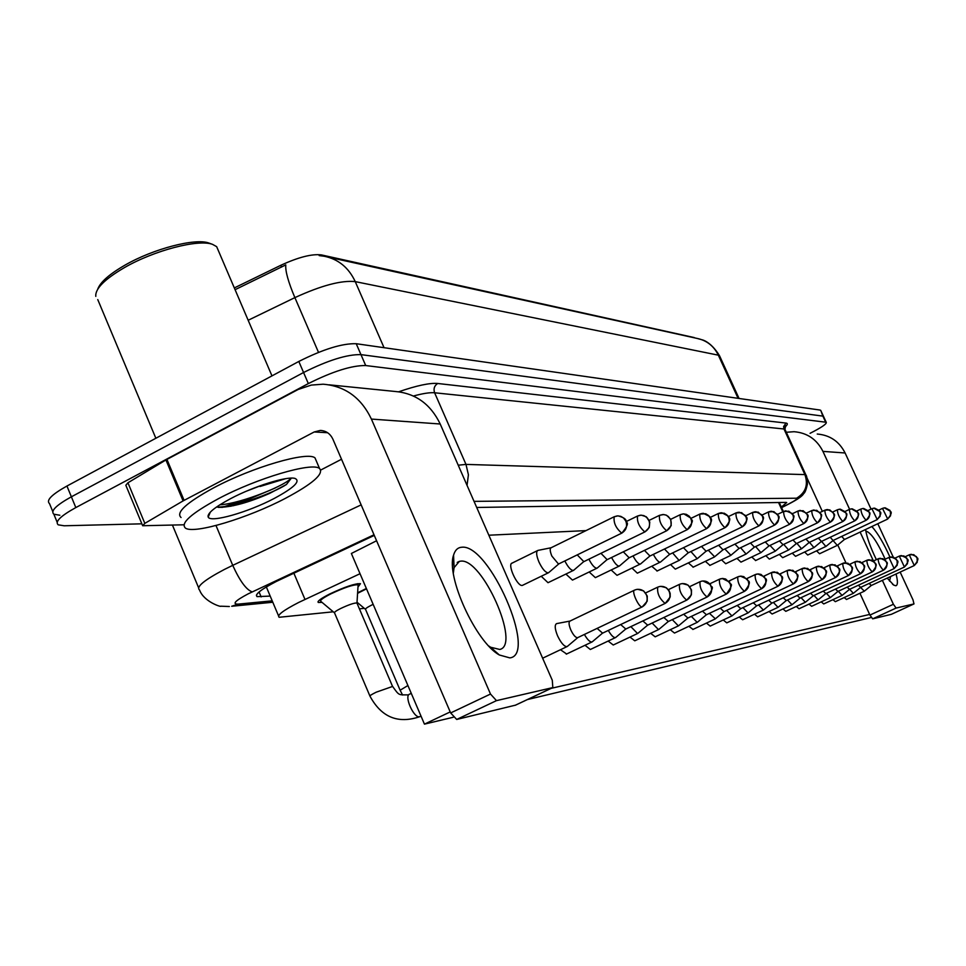 <?xml version="1.0" encoding="UTF-8"?>
<svg xmlns="http://www.w3.org/2000/svg" width="966" height="966" viewBox="0 0 966 966"><rect width="100%" height="100%" fill="white"/><g stroke="black" fill="none" stroke-linecap="round" stroke-linejoin="round"><path stroke-width="1.45" d="M357.613 592.798L366.368 588.499M322.028 602.373L318.309 602.494C317.017 601.383 320.772 598.57 329.575 594.054C344.971 586.809 355.259 583.355 360.451 583.693L357.963 587.099M360.04 573.707L298.748 602.422C283.279 610.391 276.735 615.342 279.138 617.274L333.258 611.804M694.288 337.581L321.424 254.915C311.97 253.732 298.422 257.185 280.792 265.3L234.327 287.928M359.412 608.87L364.291 608.326M141.869 523.826L64.167 525.782L58.214 524.828C54.676 521.773 60.532 516.025 75.819 507.573L308.335 383.587C332.763 371.367 351.89 365.353 365.703 365.546L825.676 422.19L822.875 416.117L360.958 354.619L822.875 416.117L820.81 410.562M308.335 383.587L303.565 372.514C327.981 360.282 347.108 354.317 360.958 354.619C347.108 354.317 327.981 360.282 303.565 372.514L71.375 496.802L303.565 372.514L298.82 361.453C323.187 349.209 342.326 343.292 356.225 343.715L820.074 410.055M59.844 515.24L53.867 514.214C50.28 511.086 56.125 505.278 71.375 496.802C56.125 505.278 50.28 511.086 53.867 514.214L57.139 522.195M327.365 256.932L697.126 338.426C706.798 340.455 713.874 346.033 718.342 355.174L355.246 281.625C341.493 280.14 321.364 285.477 294.884 297.625C288.279 282 285.248 271.096 285.779 264.901L235.076 289.691M52.756 511.521L49.508 503.624C45.897 500.4 51.705 494.544 66.944 486.031L298.82 361.453M374.289 535.418L276.336 581.447C260.977 589.453 254.541 594.513 257.053 596.626L270.202 596.094M825.676 422.19L826.292 422.42C826.606 424.038 821.197 427.672 810.063 433.311M781.325 507.053L786.698 502.537L785.938 502.392L476.709 507.476M358.048 585.819L357.988 584.804C353.387 584.502 344.307 587.545 330.746 593.933C322.982 597.918 319.661 600.405 320.784 601.395M357.058 603.339L356.901 602.989C354.16 602.869 348.726 604.716 340.587 608.544C335.914 610.923 333.91 612.384 334.562 612.951L369.881 695.943M570.133 621.041L556.561 623.625C554.496 624.942 554.834 629.011 557.575 635.833C560.92 642.813 564.023 646.423 566.873 646.652L567.742 646.097M634.312 590.238L570 621.066C568.527 622.007 568.793 624.942 570.785 629.88C573.2 634.928 575.434 637.536 577.463 637.717L577.934 637.5M551.067 547.758L537.929 550.403C535.949 551.586 536.287 555.426 538.919 561.934C542.204 568.781 545.259 572.415 548.108 572.85L549.099 572.27M551.26 547.722L551.103 547.758C549.702 548.603 549.956 551.381 551.864 556.078L558.469 563.999L559.085 563.697M366.512 588.837L357.577 593.329M373.166 604.354L371.548 605.127C366.971 607.457 364.979 608.894 365.571 609.437L400.021 689.99M584.394 634.445C587.292 639.504 589.779 642.028 591.844 642.004L592.641 641.496M597.109 628.383L602.579 633.128M608.302 630.436C611.092 635.254 613.434 637.645 615.354 637.62L616.079 637.174M620.667 624.555L625.787 629.023M630.846 626.644L637.524 633.491L638.188 633.08M642.861 620.933L647.667 625.147M652.135 623.046L658.474 629.591L659.078 629.216M663.835 617.503L668.351 621.476M564.832 560.944C567.936 566.994 570.713 570.169 573.164 570.471L574.058 569.952M577.233 554.895L583.814 561.596M588.886 559.181C591.868 564.929 594.501 567.948 596.771 568.237L597.592 567.754M600.937 553.313L607.119 559.628M611.587 557.503C614.461 562.985 616.948 565.859 619.061 566.112L619.81 565.69M623.312 551.815L629.12 557.756M509.855 657.894L499.35 654.984C475.972 642.293 445.809 576.412 453.549 555.209C455.01 550.185 457.727 547.529 461.688 547.251C489.038 543.23 537.869 654.791 509.855 657.894M488.796 646.013L490.607 647.232L499.772 649.454C521.109 645.131 482.094 557.551 460.601 561.161L459.333 561.379L454.092 567.646L453.332 573.055M183.914 524.792L142.666 525.733L144.828 523.367L183.081 500.907L165.923 459.961L298.144 389.479L311.318 385.084L323.115 384.202C345.031 386.002 361.127 397.63 371.403 419.075L490.499 694.047L496.476 700.64L456.701 719.453L450.651 712.944L332.908 439.216C330.215 433.601 325.989 430.679 320.217 430.45L314.204 431.971L183.081 500.907M142.497 525.335L125.834 485.258L127.935 482.783L165.923 459.961M329.116 384.818L394.683 391.423C415.356 393.126 430.534 403.981 440.206 424.002L552.286 680.281L552.83 687.587L496.476 700.64M515.506 705.156L456.701 719.453M270.878 489.919L230.777 506.293M341.517 459.248L320.821 469.995M896.05 573.997C897.921 581.23 897.861 585.154 895.88 585.758L893.779 585.13L887.211 578.103M876.367 559.652C870.378 547.287 866.78 537.241 865.572 529.513M885.182 559.193C877.563 542.409 871.308 533.111 866.454 531.3L865.91 531.493M786.3 432.273L794.052 431.705C807.202 432.804 816.825 439.361 822.935 451.388L849.621 509.311M817.248 434.036C829.927 435.098 839.212 441.414 845.105 452.982L871.054 509.118M871.863 526.53C877.768 533.172 883.793 543.351 889.94 557.08M860.126 532.085L873.445 560.992L878.058 558.867M882.369 580.349L893.393 604.269L896.11 608.061L872.684 618.844L869.931 615.076L859.921 593.257M891.389 614.304L913.981 603.931L896.11 608.061M913.981 603.931L913.015 599.898L900.155 572.089M877.804 523.729L893.236 557.104M913.993 603.919L891.34 614.328L872.684 618.844M845.914 562.767L837.776 545.017M822.332 511.376L806.936 477.844M889.553 581.121L890.604 576.521M285.381 498.359C248.081 518.005 194.383 534.319 185.52 528.173C180.087 523.379 191.039 513.574 218.388 498.722C257.149 478.073 312.32 461.869 319.541 468.498C324.141 473.811 312.755 483.773 285.381 498.359M208.753 515.796L207.98 515.989M181.065 517.522C175.571 512.596 186.474 502.682 213.776 487.782C252.488 467.085 307.695 451.062 315.001 457.896L316.413 461.18M95.803 296.369C95.054 288.81 104.618 279.21 124.493 267.57C154.343 250.327 198.501 238.904 212.556 244.374L216.662 246.656L218.545 251.051M97.759 289.124C100.283 282.169 109.327 274.187 124.892 265.191C153.352 248.733 195.506 237.841 208.994 243.082L209.779 243.372M264.02 484.413L246.922 490.97M230.608 498.649C253.986 486.26 287.325 475.888 295.041 478.436C300.824 481.189 293.893 487.842 274.284 498.42C248.141 512.258 210.503 523.053 208.197 517.1C207.062 513.441 214.537 507.283 230.608 498.649M218.34 507.392C231.599 507.247 248.697 502.574 269.635 493.385L286.455 484.473L291.358 478.122M285.598 478.689L260.059 486.478M219.777 504.844C242.671 503.322 288.17 484.147 290.778 478.134M216.541 507.102C233.555 507.536 273.004 493.336 286.455 484.473M830.241 537.265L837.293 545.379L819.554 553.76L816.56 550.861M821.559 541.383L825.858 546.466L807.709 555.027L804.654 551.997M809.484 542.337L813.952 547.601L795.537 556.319L792.253 553.18M796.89 543.327L801.538 548.773L782.677 557.696L779.321 554.399M783.74 544.365L788.582 550.004L769.334 559.121L765.833 555.679M755.666 560.509L751.729 557.008M846.554 599.463L844.163 597.58M849.669 589.284L853.34 593.317L835.336 601.673L832.921 599.669M838.283 591.252L842.086 595.406L823.732 603.943L821.209 601.854M826.413 593.305L830.362 597.592L811.645 606.298L809.001 604.112M814.012 595.43L818.117 599.874L799.039 608.761L796.262 606.479M801.068 597.664L805.342 602.253L785.817 611.345L782.967 608.954M755.629 546.563L760.894 552.637L740.958 562.127L736.973 558.384M740.596 547.722L746.078 554.037L725.72 563.758L721.53 559.833M709.95 565.364L705.349 561.331M693.226 567.139L688.372 562.912M690.895 551.538L697.186 558.686L675.294 569.143L670.537 564.555M787.544 599.983L791.987 604.728L772.124 614.014L769.057 611.526M773.38 602.41L778.016 607.336L757.658 616.839L754.506 614.219M758.539 604.957L763.382 610.065L742.649 619.761L739.256 617.033M742.963 607.614L748.034 612.915L726.77 622.865L723.268 619.979M726.625 610.403L731.926 615.91L710.179 626.101L706.472 623.07M657.206 570.966L651.772 566.281M653.354 554.387C656.023 559.386 658.269 561.995 660.116 562.224L637.343 573.188L632.018 568.093M633.044 555.909C635.809 561.137 638.176 563.878 640.144 564.12L617.008 575.338L611.176 569.988M693.033 629.385L688.818 626.318M691.342 616.405L697.174 622.382L674.497 633.056L670.247 629.723M619.254 566.076L595.358 577.644L589.175 571.981M596.976 568.201L572.476 580.083L565.907 574.07M573.381 570.435L548.012 582.703L541.238 576.279M658.583 629.566L634.783 640.808L629.989 637.089M637.645 633.467L613.241 645.01L608.145 641.062M615.475 637.596L590.323 649.49L585.01 645.276M566.631 654.006L560.473 649.732M672.276 619.641L678.398 625.883L655.177 636.823L650.661 633.31M548.362 572.814L522.292 585.444C517.184 586.604 506.921 563.866 512.173 563.057L512.463 563.009M453.211 717.267L424.448 724.138L351.37 553.482L376.583 540.755M871.272 617.503L527.388 699.565M869.642 614.436L551.236 688.335M488.844 535.212L585.988 530.612M424.448 724.138L450.204 711.918M683.662 614.255L687.913 618.011M702.451 611.164L706.448 614.726M709.43 613.338L715.371 618.808M720.262 608.23L724.041 611.599M644.455 550.379L649.937 555.993M664.475 549.014L669.643 554.327M672.614 552.926L679.05 560.425L679.629 560.087M683.457 547.698L688.335 552.733M737.191 605.428L740.765 608.64M753.287 602.772L756.668 605.815M768.622 600.224L771.822 603.134M783.233 597.797L786.276 600.562M797.179 595.479L800.065 598.123M701.473 546.454L706.098 551.224M708.271 550.209L714.647 556.802M718.607 545.259L722.991 549.799M724.826 548.942L730.9 555.281M734.921 544.112L739.075 548.422M750.461 543.013L754.398 547.118M765.277 541.95L769.033 545.875M810.51 593.257L813.251 595.78M823.249 591.12L825.87 593.547M835.457 589.079L837.945 591.397M847.146 587.123L849.525 589.345M858.363 585.239L860.634 587.376M853.401 593.281L860.585 587.4L864.316 591.192M869.122 583.44L871.296 585.481M769.999 545.44L775.312 551.103M779.441 540.948L783.015 544.691M792.977 539.97L796.382 543.556M805.934 539.04L809.182 542.457M818.347 538.134L821.438 541.419M825.93 546.442L833.199 540.417M841.652 536.432L844.489 539.451M293.833 573.128L304.978 599.415M321.424 254.915L321.835 255.869M280.792 265.3L281.553 267.063M778.536 502.513L782.798 511.859M384.045 347.7L355.246 281.625C348.714 267.654 338.414 259.202 324.347 256.268L319.178 255.592M719.779 356.297L718.342 355.174L738.072 398.33M318.502 352.361L294.884 297.625L248.165 320.265M66.944 486.031L75.819 507.573M356.225 343.715L365.703 365.546M259.069 591.965L261.158 596.928M374.011 534.778L248.057 593.909C235.124 600.792 231.852 604.197 238.264 604.124L272.207 600.84M229.34 606.515L220.803 606.201C221.842 607.385 203.923 602.011 199.527 589.948C195.893 586.954 204.188 580.119 224.402 569.445L232.734 565.351L215.986 525.504M272.798 602.241L231.695 606.262L238.264 604.124M398.741 391.761C416.757 385.555 429.749 382.79 437.707 383.478L786.034 423.072C788.123 423.362 787.688 424.762 784.718 427.262M458.222 465.201L465.986 464.405L434.615 392.776C430.015 392.353 422.963 393.428 413.436 396.024M252.186 591.892C246.306 589.803 239.822 580.964 232.734 565.351L361.151 504.88M467.049 485.367L468.413 474.777L465.986 464.405L804.907 474.608L783.969 428.989L434.615 392.776C433.311 388.803 434.338 385.7 437.707 383.478M781.554 507.561L787.93 504.349C795.32 500.533 798.206 498.492 796.6 498.215C805.656 492.672 808.421 484.799 804.907 474.608L806.006 475.187M785.141 429.737L783.969 428.989L783.583 426.561L786.034 423.072M796.6 498.215L474.04 501.366M788.86 503.974L787.93 504.349M642.173 606.889C646.773 604.076 648.174 600.007 646.387 594.682C644.189 590.516 640.869 588.789 636.425 589.477L634.577 590.117C631.052 590.6 638.852 607.843 642.173 606.889L642.632 606.648M392.57 686.452L376.221 692.187C371.499 694.506 369.423 695.846 370.002 696.208C381.413 717.279 398.028 724.102 419.836 716.663L420.415 716.349M409.958 694.035L409.656 694.119C403.703 695.653 413.883 718.68 419.667 716.712L421.007 716.096M621.718 533.111C626.21 530.31 627.586 526.301 625.835 521.097L623.505 517.945L620.848 516.375L617.842 515.88L614.219 516.75C613.374 522.691 615.873 528.148 621.718 533.111L622.321 532.785M665.103 603.4C669.583 600.683 670.959 596.734 669.221 591.566C667.071 587.533 663.847 585.855 659.524 586.531L657.725 587.147C656.977 593.245 659.44 598.666 665.103 603.4L665.526 603.195M407.918 685.522L400.117 690.231L402.58 695.037M686.693 600.128C691.052 597.471 692.38 593.643 690.69 588.632C688.613 584.72 685.462 583.09 681.259 583.754L679.509 584.345C678.881 590.238 681.272 595.503 686.693 600.128L687.067 599.934M707.04 597.036C711.278 594.452 712.582 590.733 710.928 585.867C708.899 582.063 705.844 580.481 701.739 581.134L700.048 581.701C699.517 587.425 701.847 592.532 707.04 597.036L707.378 596.855M726.251 594.114C730.381 591.603 731.648 587.992 730.042 583.259L725.623 578.996L722.604 578.465L719.441 579.214C719.006 584.756 721.276 589.719 726.251 594.114L726.565 593.957M644.817 531.892C649.2 529.175 650.541 525.287 648.838 520.239L647.123 517.704L643.972 515.663L641.05 515.18L637.536 516.025C636.823 521.773 639.25 527.074 644.817 531.892L645.373 531.602M666.588 530.745C670.851 528.112 672.155 524.333 670.501 519.43L668.291 516.46L665.767 514.987L662.918 514.516L659.5 515.337C658.897 520.915 661.263 526.047 666.588 530.745L667.083 530.479M687.128 529.67C691.282 527.098 692.55 523.439 690.944 518.67L689.313 516.279L686.331 514.347L683.542 513.888L680.233 514.685C679.726 520.094 682.02 525.093 687.128 529.67L687.587 529.428M440.206 424.002L371.403 419.075M515.156 705.313L552.757 687.599M327.607 432.72L314.204 431.971M166.925 459.405L184.083 500.352M450.651 712.944L490.499 694.047M127.935 482.783L144.828 523.367M845.105 452.982L822.935 451.388M869.931 615.076L893.393 604.269M248.274 498.48L222.011 507.452M275.25 488.023L233.398 505.737M744.412 591.349C748.445 588.91 749.688 585.396 748.119 580.783L743.808 576.654L740.862 576.122L737.783 576.859C737.432 582.232 739.642 587.062 744.412 591.349L744.701 591.204M761.619 588.729C765.555 586.362 766.763 582.933 765.229 578.453L761.027 574.42L758.153 573.913L755.146 574.625C754.881 579.841 757.042 584.551 761.619 588.729L761.884 588.596M777.944 586.253C781.784 583.935 782.967 580.602 781.47 576.231L777.364 572.307L771.629 572.512C771.436 577.583 773.537 582.16 777.944 586.253L778.185 586.133M706.544 528.644C710.602 526.144 711.833 522.582 710.264 517.945L708.67 515.615L705.76 513.743L699.831 514.069C699.408 519.334 701.654 524.188 706.544 528.644L706.955 528.426M724.923 527.678C728.871 525.25 730.091 521.773 728.545 517.269L727 514.999L724.162 513.175L718.378 513.489C718.04 518.597 720.225 523.331 724.923 527.678L725.309 527.484M742.347 526.76C746.211 524.393 747.394 521.012 745.885 516.617L741.598 512.632L735.959 512.946C735.706 517.909 737.831 522.509 742.347 526.76L742.697 526.579M793.436 583.899C797.204 581.641 798.351 578.38 796.89 574.13L792.869 570.302L787.278 570.495C787.145 575.434 789.198 579.902 793.436 583.899L793.666 583.79M808.18 581.653C811.863 579.455 812.986 576.279 811.549 572.126L807.624 568.394L802.154 568.588C802.094 573.393 804.098 577.74 808.18 581.653L808.397 581.556M771.677 603.219L822.271 579.515C825.809 577.366 826.908 574.263 825.519 570.218L821.68 566.583L816.33 566.764C816.318 571.449 818.274 575.7 822.223 579.528L822.416 579.431M835.602 577.487C839.116 575.386 840.191 572.355 838.826 568.394L835.071 564.844L829.842 565.025C829.879 569.59 831.798 573.744 835.602 577.487L835.783 577.402M799.945 598.195L848.414 575.543C851.819 573.49 852.869 570.532 851.529 566.668L847.858 563.19L842.738 563.371C842.811 567.815 844.695 571.872 848.377 575.543L848.546 575.47M758.89 525.89C762.657 523.584 763.816 520.288 762.343 516.001L758.165 512.125L752.647 512.427C752.466 517.257 754.543 521.749 758.89 525.89L759.216 525.721M774.611 525.057C778.294 522.811 779.429 519.599 777.992 515.421L773.899 511.63L768.525 511.932C768.393 516.629 770.421 521.012 774.611 525.057L774.913 524.912M789.572 524.272C793.183 522.075 794.293 518.935 792.893 514.866L788.884 511.171L783.631 511.461C783.559 516.037 785.539 520.312 789.572 524.272L789.85 524.127M803.845 523.524C807.371 521.374 808.445 518.319 807.081 514.335L803.157 510.724L798.025 511.002C798.001 515.482 799.945 519.648 803.845 523.524L804.098 523.391M817.441 522.811C820.895 520.71 821.957 517.716 820.617 513.827L816.777 510.302L811.754 510.579C811.778 514.938 813.674 519.02 817.441 522.811L817.683 522.691M860.585 573.695C863.954 571.679 864.981 568.781 863.676 565.013L860.066 561.608L855.055 561.789C855.176 566.136 857.011 570.097 860.585 573.695L860.73 573.611M872.25 571.92C875.546 569.952 876.56 567.114 875.281 563.42L871.755 560.099L866.84 560.28C866.997 564.518 868.796 568.394 872.25 571.92L825.761 593.607M883.419 570.218C886.655 568.298 887.645 565.521 886.39 561.91L882.936 558.662L878.13 558.831C878.311 562.973 880.074 566.764 883.419 570.218L837.848 591.458M891.075 556.887L896.484 559.338C895.554 561.282 901.652 559.048 894.154 568.588L897.257 565.146L897.04 560.449L893.647 557.273L888.937 557.442L894.154 568.588L849.428 589.405M901.399 555.571L906.76 558.046C905.854 559.882 911.723 557.853 904.43 567.03L907.46 563.661L907.243 559.06L903.922 555.945L899.298 556.114L904.43 567.03L860.537 587.425M911.312 554.303L916.517 556.658C915.611 558.553 921.479 556.283 914.283 565.533L917.253 562.224L917.048 557.72L913.788 554.665L909.248 554.834L914.283 565.533L871.211 585.529M830.446 522.123C833.827 520.07 834.853 517.148 833.549 513.344L829.794 509.903L824.867 510.169C824.94 514.431 826.799 518.416 830.446 522.123L830.663 522.014M842.859 521.471C846.18 519.466 847.194 516.605 845.902 512.886L839.454 509.203L837.413 509.782C837.522 513.936 839.333 517.836 842.859 521.471L843.077 521.362M854.753 520.843C858.001 518.875 858.991 516.086 857.736 512.439L851.408 508.84L849.416 509.408C849.549 513.465 851.336 517.281 854.753 520.843L854.946 520.746M866.14 520.239C869.328 518.319 870.294 515.578 869.062 512.016L862.855 508.49L860.911 509.046C861.08 513.018 862.831 516.75 866.14 520.239L866.321 520.155M877.056 519.672L880.135 516.255L879.929 511.618L873.844 508.164L871.924 508.696L877.225 519.587M887.537 519.116L890.555 515.772L890.35 511.231L884.373 507.838L882.501 508.37L887.694 519.032M266.338 586.942L278.558 615.897M779.236 502.501L783.378 511.569M318.309 602.494L317.995 601.758M697.126 338.426L702.354 339.875C700.616 339.489 710.264 340.491 719.525 355.742L739.062 398.475M820.689 410.309L826.292 422.42M256.413 595.116L257.053 596.626M198.573 587.678L172.443 525.106M781.591 507.645L788.377 504.216C797.578 499.482 802.674 495.92 803.664 493.554C804.907 492.926 806.175 489.762 807.443 484.075C807.226 478.689 806.695 475.61 805.849 474.837L784.947 429.327L785.708 425.62L784.79 426.948M634.577 590.117L636.425 589.477M320.519 600.743L320.036 599.62M334.393 612.758L320.941 601.456M407.712 694.868C398.209 694.868 399.236 695.629 392.45 686.198L356.901 602.989M542.638 658.208L567.018 646.616M637.681 589.296L643.585 590.866L647.268 596.046L647.196 601.202L642.269 606.865L577.583 637.693M357.988 584.804L357.505 583.681M356.973 603.025L358.108 584.877M409.741 694.083L411.275 693.359M577.74 637.632L567.247 646.52M614.219 516.75L617.081 515.929M618.143 515.88C623.336 517.353 625.992 519.032 626.101 520.891C624.543 523.246 632.271 520.276 621.875 533.087L558.65 563.963M511.726 563.287L537.494 550.608M558.807 563.903L548.579 572.729M613.941 516.882L551.103 547.758M657.725 587.147L659.524 586.531M365.414 609.268L357.022 602.229M566.281 654.163L591.977 641.967M660.744 586.338L666.202 587.678L668.858 590.274L670.175 593.402L670.199 596.988L665.2 603.388L602.253 633.31M602.398 633.249L592.182 641.883M657.496 587.256L645.711 592.883M679.509 584.345L681.259 583.754M682.443 583.561L688.106 585.118L691.487 589.96L691.39 594.851L686.778 600.103L625.497 629.18M625.618 629.132L615.668 637.512M679.303 584.442L668.4 589.646M700.048 581.701L701.739 581.134M702.91 580.952L710.59 584.708C709.358 588.354 717.291 583.138 707.112 597.012L647.401 625.292M647.522 625.243L637.814 633.394M699.855 581.798L689.736 586.616M719.441 579.214L721.083 578.658M722.23 578.477L729.716 582.16C728.485 585.698 736.225 580.566 726.323 594.09L668.098 621.609M668.218 621.573L658.74 629.506M719.272 579.298L709.865 583.766M637.536 516.025L640.301 515.228M641.352 515.18L646.242 516.738L649.78 522.038L649.224 527.521L644.974 531.868L583.416 561.85M583.549 561.789L573.587 570.363M637.282 516.146L626.379 521.483M659.5 515.337L663.678 514.528L666.6 515.264L670.766 519.334L671.201 525.613L666.733 530.732L606.757 559.845M606.877 559.797L597.157 568.129M659.271 515.446L649.224 520.348M680.233 514.685L682.841 513.948M683.843 513.888L690.968 518.15C689.664 520.952 696.897 517.245 687.261 529.646L628.794 557.962M628.914 557.913L619.423 566.016M680.028 514.793L670.742 519.31M490.607 647.232L499.35 654.984M454.092 567.646L453.549 555.209M459.333 561.379L457.22 562.429M453.935 564.059L452.571 564.736M321.823 430.546L320.217 430.45M515.228 705.301L552.83 687.587M892.512 584.176L893.779 585.13M155.852 438.262L97.759 299.593M210.334 512.101L208.197 517.1M208.994 243.082L212.556 244.374M271.965 375.871L216.662 246.656M319.541 468.498L315.001 457.896M737.783 576.859L739.376 576.316M740.499 576.147L747.479 579.286C746.368 581.737 754.108 579.25 744.484 591.337L687.683 618.131M687.792 618.095L678.543 625.823M737.626 576.931L728.871 581.085M755.146 574.625L756.704 574.094M757.803 573.925L764.517 576.883C763.454 579.395 771.11 576.726 761.679 588.717L706.243 614.835M706.339 614.799L697.307 622.321M755.001 574.698L746.851 578.549M771.629 572.512L773.138 571.993M692.839 629.482L714.997 619.061M774.213 571.836L780.757 574.71C779.695 577.173 787.205 574.468 778.004 586.241L723.86 611.707M723.945 611.671L715.118 619.013M771.496 572.572L763.877 576.171M699.831 514.069L702.367 513.357M703.345 513.296L709.696 516.556C708.537 518.851 716.265 516.641 706.665 528.631L649.635 556.187M649.744 556.138L640.482 564.023M699.638 514.166L691.064 518.331M718.378 513.489L720.841 512.789M721.795 512.741L728.062 516.013C726.939 518.187 734.341 516.218 725.031 527.665L669.366 554.496M669.462 554.46L660.418 562.127M718.197 513.574L710.252 517.426M735.959 512.946L738.362 512.258M656.965 571.075L679.207 560.389M739.304 512.209L745.402 515.409C744.315 517.51 751.512 515.627 742.443 526.748L688.082 552.89M688.178 552.854L679.34 560.34M735.802 513.018L728.436 516.581M787.278 570.495L788.751 570M789.802 569.843L796.274 572.753C795.223 575.024 802.42 572.705 793.497 583.887L740.584 608.737M740.668 608.701L732.047 615.861M787.157 570.556L780.033 573.913M802.154 568.588L803.603 568.093M804.63 567.948L810.945 570.785C809.919 573.055 816.946 570.652 808.24 581.641L756.511 605.911M756.583 605.875L748.143 612.867M802.046 568.636L795.392 571.775M816.33 566.764L817.743 566.293M771.749 603.182L763.478 610.017M816.234 566.813L809.991 569.747M822.271 579.515C830.784 568.745 823.901 571.123 824.916 568.914L818.745 566.136M829.842 565.025L831.219 564.567M832.209 564.41L838.234 567.139C837.244 569.264 843.97 567.018 835.65 577.475L786.131 600.647M786.203 600.611L778.113 607.3M829.746 565.074L823.889 567.827M842.738 563.371L844.079 562.912M800.005 598.159L792.084 604.692M842.654 563.42L837.148 565.991M848.414 575.543C856.552 565.303 849.971 567.513 850.949 565.436L845.057 562.767M752.647 512.427L755.001 511.763M755.919 511.714L761.872 514.83C760.797 516.858 767.825 515.059 758.986 525.878L705.868 551.369M705.953 551.345L697.307 558.638M752.502 512.499L745.667 515.796M768.525 511.932L770.808 511.28M693.02 567.235L714.285 557.056M771.713 511.231L777.521 514.274C776.447 516.303 783.354 514.371 774.696 525.045L722.773 549.932M722.846 549.895L714.393 557.02M768.393 511.992L762.029 515.059M783.631 511.461L785.865 510.821L792.229 513.501C791.251 515.796 798.206 513.236 789.657 524.26L738.869 548.555M709.756 565.46L730.562 555.51M738.942 548.519L730.67 555.474M783.498 511.521L777.582 514.359M798.025 511.002L800.198 510.386L806.501 513.091C805.523 515.216 812.225 512.994 803.917 523.512L754.217 547.239M754.289 547.215L746.187 554.001M797.904 511.062L792.386 513.707M811.754 510.579L813.891 509.976L819.977 512.535C819.035 514.697 825.688 512.318 817.526 522.799L768.864 545.983M768.924 545.959L760.991 552.6M811.645 510.628L806.501 513.091M855.055 561.789L856.371 561.343M857.325 561.198L863.097 563.806C862.143 565.883 868.579 563.589 860.621 573.683L813.13 595.841M813.191 595.817L805.427 602.216M854.982 561.826L849.802 564.253M866.84 560.28L868.132 559.845M825.809 593.583L818.202 599.838M866.768 560.316L861.901 562.598M872.286 571.908C880.038 562.236 873.819 564.253 874.773 562.333L869.062 559.7M878.13 558.831L879.386 558.396M837.896 591.433L830.434 597.556M883.455 570.206C891.099 560.521 884.892 562.719 885.834 560.763L880.304 558.263M888.937 557.442L890.169 557.02M849.476 589.381L842.159 595.382M888.865 557.467L884.542 559.495M899.298 556.114L900.505 555.704M899.237 556.138L895.156 558.046M909.248 554.834L910.443 554.424M846.47 599.5L864.135 591.301M871.26 585.505L864.208 591.277M909.199 554.858L905.347 556.658M824.867 510.169L826.956 509.577M755.509 560.582L775.046 551.296M827.79 509.541L833.151 512.403C832.161 514.202 838.367 512.475 830.506 522.111L782.846 544.788M782.907 544.764L775.13 551.26M824.771 510.217L819.965 512.511M837.413 509.782L839.454 509.203M840.263 509.167L845.455 511.883C844.477 513.695 850.66 511.871 842.932 521.459L796.226 543.641M796.286 543.616L788.667 549.98M837.317 509.819L832.825 511.968M849.416 509.408L851.408 508.84M852.205 508.804L857.349 511.545C856.383 513.272 862.348 511.594 854.813 520.831L809.037 542.542M809.097 542.53L801.611 548.748M849.331 509.444L845.117 511.449M860.911 509.046L862.855 508.49M863.652 508.454L868.627 511.062C867.673 512.837 873.626 510.942 866.2 520.239L821.305 541.503M821.366 541.479L814.024 547.565M860.827 509.082L856.89 510.954M871.924 508.696L873.844 508.164M874.616 508.128L879.495 510.688C878.553 512.415 884.397 510.579 877.116 519.66L833.078 540.489M871.851 508.732L868.156 510.483M882.501 508.37L884.373 507.838M885.146 507.802L889.976 510.386C889.046 512.028 894.697 510.338 887.585 519.104L844.381 539.523L837.353 545.355M882.429 508.406L878.975 510.048"/></g></svg>
